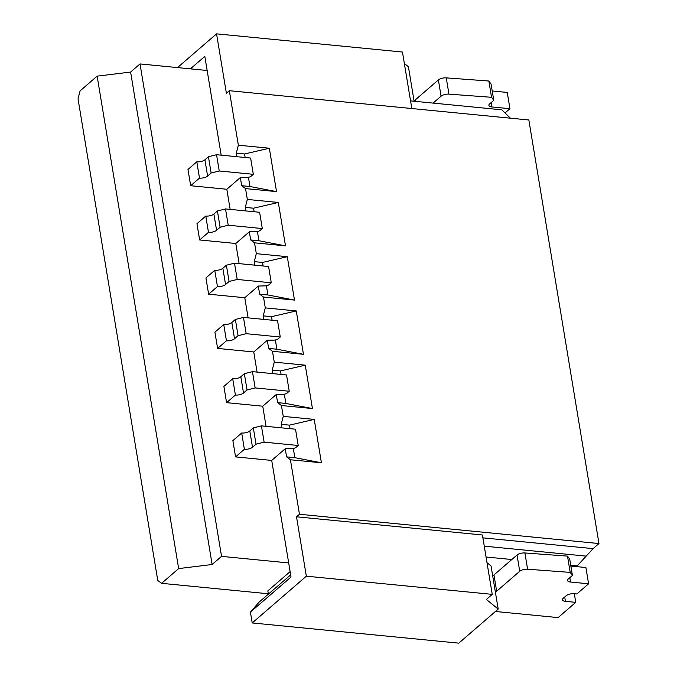 <?xml version="1.0" encoding="UTF-8"?>
<svg xmlns="http://www.w3.org/2000/svg" width="677" height="677" viewBox="0 0 677 677"><rect width="100%" height="100%" fill="white"/><g stroke="black" fill="none" stroke-linecap="round" stroke-linejoin="round"><path stroke-width="1.02" d="M410.55 100.89L501.835 109.818L510.373 118.17M414.121 101.245L408.409 66.752L404.355 63.443M252.216 622.95L458.778 643.15L498.196 609.097L486.365 599.45L492.247 594.364L482.413 534.982L296.509 516.805L306.342 576.186L252.216 622.95L250.414 612.11L258.952 602.268L268.363 594.135L267.821 590.886L290.12 571.625M271.705 460.428L235.562 456.899L244.389 449.274A6.008 2.429 -9.4 0 0 252.496 447.235L256.024 444.188L264.132 442.149L298.21 445.483L296.077 447.319A3.605 1.456 170.6 0 1 291.965 448.572L285.322 448.673L271.705 460.428L291.017 577.032L250.414 612.11M290.653 574.875L268.363 594.135M288.681 562.934L221.548 556.367L212.129 564.5L178.66 568.587L161.6 583.329L268.304 593.763M221.176 155.16L207.154 70.493L140.021 63.926L130.61 72.058L97.141 76.146L80.081 90.879L78.033 98.85L157.758 580.443L161.6 583.329M207.154 70.493L204.818 56.386L190.398 68.851M482.896 537.86L593.086 548.632L598.967 543.546L528.847 119.981L229.334 90.693L238.355 145.2L236.307 153.163L236.891 156.7M229.334 90.693L226.389 93.24L216.555 33.85L177.501 67.59M190.669 185.726L187.978 169.453L196.804 161.828A6.008 2.429 170.6 0 0 204.911 159.797L208.44 156.742L216.547 154.711L250.625 158.037L253.316 174.311L251.192 176.147A3.605 1.456 170.6 0 1 247.08 177.399L240.428 177.501L226.82 189.264L190.669 185.726L199.495 178.102L196.804 161.828M140.021 63.926L221.548 556.367M235.562 456.899L232.871 440.625L241.689 433.001A6.008 2.429 170.6 0 0 249.796 430.961L253.325 427.915L261.432 425.875L295.519 429.21L298.21 445.483M266.061 426.332L262.735 406.2L226.583 402.663L223.892 386.389L232.719 378.765A6.008 2.429 170.6 0 0 240.817 376.734L244.355 373.679L252.453 371.648L286.54 374.973L289.231 391.247L255.153 387.913L247.046 389.952L243.517 392.998A6.008 2.429 -9.4 0 1 235.41 395.038L226.583 402.663M257.082 372.096L253.757 351.964L217.605 348.427L214.914 332.162L223.74 324.537L226.431 340.802L217.605 348.427M248.104 317.86L244.778 297.728L208.626 294.199L205.935 277.925L214.761 270.301A6.008 2.429 170.6 0 0 222.86 268.261L226.397 265.215L234.496 263.175L268.583 266.51L271.274 282.783L237.195 279.449L229.088 281.48L225.559 284.535A6.008 2.429 -9.4 0 1 217.452 286.574L208.626 294.199M239.133 263.632L235.799 243.492L199.647 239.963L196.956 223.689L205.783 216.065A6.008 2.429 170.6 0 0 213.881 214.025L217.419 210.979L225.517 208.939L259.604 212.273L262.295 228.547L228.217 225.213L220.11 227.252L216.581 230.298A6.008 2.429 -9.4 0 1 208.474 232.338L199.647 239.963M230.155 209.396L226.82 189.264M216.547 154.711L219.238 170.976L211.131 173.016L207.602 176.062A6.008 2.429 -9.4 0 1 199.495 178.102M219.238 170.976L253.316 174.311M208.44 156.742L211.131 173.016M248.425 177.272L249.957 186.513L241.697 185.701L240.352 177.569M236.307 153.163L244.575 153.975L245.159 157.504M293.319 448.436L294.85 457.686L321.414 462.789L314.23 419.401L283.248 416.372L281.446 405.523L312.435 408.553L305.251 365.165L274.27 362.136L272.467 351.287L303.457 354.316L296.272 310.929L265.291 307.9L263.497 297.051L294.478 300.08L287.293 256.693L256.312 253.663L254.518 242.823L285.499 245.853L278.315 202.465L247.333 199.436L245.539 188.587L241.697 185.701M245.539 188.587L276.521 191.616L249.957 186.513M244.575 153.975L269.336 148.229L276.521 191.616M269.336 148.229L238.355 145.2M321.414 462.789L290.425 459.759L286.591 456.873L285.245 448.741M598.967 543.546L299.454 514.258L290.425 459.759M296.272 310.929L271.511 316.675L272.095 320.204M275.361 339.972L276.893 349.214L303.457 354.316M226.431 340.802A6.008 2.429 -9.4 0 0 234.538 338.771L238.067 335.716L246.174 333.685L280.253 337.011L278.129 338.855A3.605 1.456 170.6 0 1 274.007 340.108L267.288 340.269L268.634 348.41L276.893 349.214M263.827 319.4L263.243 315.863L271.511 316.675M267.288 340.269L253.757 351.964M274.27 362.136L272.222 370.099L272.806 373.636M272.467 351.287L268.634 348.41M289.231 391.247L287.107 393.083A3.605 1.456 170.6 0 1 282.986 394.336L276.267 394.505L277.612 402.637L281.446 405.523M262.735 406.2L276.267 394.505M281.784 427.872L281.2 424.335L283.248 416.372M299.454 514.258L296.509 516.805M281.2 424.335L289.46 425.139L290.052 428.676M286.591 456.873L294.85 457.686M314.23 419.401L289.46 425.139M576.542 566.615L593.086 548.632M486.061 557.002L511.82 559.524M570.736 565.278L577.346 565.93M487 562.672L491.053 565.98L498.196 609.097M306.342 576.186L492.247 594.364M585.876 556.088L484.267 546.153M492.678 575.772A6.008 2.429 170.6 0 0 493.956 574.951L517.033 555.013A6.008 2.429 -9.4 0 1 524.903 552.957L567.504 556.113L569.721 559.16L572.42 575.433L570.195 572.387L527.603 569.23A6.008 2.429 170.6 0 0 519.724 571.286L496.656 591.224A6.008 2.429 -9.4 0 1 495.369 592.045M495.437 611.475L558.102 617.602L575.746 602.352L565.422 601.337A6.008 2.429 -9.4 0 1 562.435 599.78A6.008 2.429 -9.4 0 1 563.196 598.29L566.141 595.752A6.008 2.429 -9.4 0 1 574.248 593.712L576.829 593.966L588.592 583.802L585.901 567.529L570.863 566.065M588.592 583.802L570.525 582.034A6.008 2.429 -9.4 0 1 567.529 580.477A6.008 2.429 -9.4 0 1 568.299 578.987L572.42 575.433M567.504 556.113L570.195 572.387M574.324 593.721L575.746 602.352M216.555 33.85L402.46 52.027L411.819 108.54M241.689 433.001L244.389 449.274M256.024 444.188L253.325 427.915M264.132 442.149L261.432 425.875M272.222 370.099L280.49 370.911L281.073 374.44M284.34 394.209L285.872 403.45L277.612 402.637M305.251 365.165L280.49 370.911M285.872 403.45L312.435 408.553M232.719 378.765L235.41 395.038M247.046 389.952L244.355 373.679M255.153 387.913L252.453 371.648M223.74 324.537A6.008 2.429 170.6 0 0 231.839 322.497L235.376 319.451L243.475 317.411L277.562 320.746L280.253 337.011M263.243 315.863L265.291 307.9M263.497 297.051L259.655 294.173L258.309 286.041L244.778 297.728M271.274 282.783L269.15 284.619A3.605 1.456 170.6 0 1 265.029 285.872L258.309 286.041M237.195 279.449L234.496 263.175M229.088 281.48L226.397 265.215M214.761 270.301L217.452 286.574M256.312 253.663L254.264 261.635L254.848 265.164M254.518 242.823L250.676 239.937L249.331 231.805L235.799 243.492M262.295 228.547L260.171 230.383A3.605 1.456 170.6 0 1 256.058 231.636L249.331 231.805M228.217 225.213L225.517 208.939M220.11 227.252L217.419 210.979M205.783 216.065L208.474 232.338M247.333 199.436L245.286 207.399L245.869 210.936M245.286 207.399L253.553 208.203L254.137 211.74M278.315 202.465L253.553 208.203M257.404 231.5L258.936 240.75L250.676 239.937M258.936 240.75L285.499 245.853M254.264 261.635L262.532 262.439L263.116 265.976M287.293 256.693L262.532 262.439M266.383 285.736L267.914 294.977L259.655 294.173M267.914 294.977L294.478 300.08M246.174 333.685L243.475 317.411M238.067 335.716L235.376 319.451M130.61 72.058L212.129 564.5M97.141 76.146L178.66 568.587M433.094 103.099L441.074 96.193A6.008 2.429 170.6 0 1 448.953 94.137L491.544 97.293L493.77 100.34L489.649 103.894A6.008 2.429 -9.4 0 0 488.879 105.384A6.008 2.429 -9.4 0 0 491.874 106.941L509.942 108.709L505.034 112.949M414.028 100.687A6.008 2.429 170.6 0 0 415.306 99.857L438.383 79.928A6.008 2.429 -9.4 0 1 446.253 77.872L488.853 81.02L491.07 84.066L493.77 100.34M509.942 108.709L507.251 92.444L492.213 90.972M491.544 97.293L488.853 81.02M207.602 176.062L204.911 159.797M496.656 591.224L493.956 574.951M517.033 555.013L519.724 571.286M527.603 569.23L524.903 552.957M570.525 582.034L569.806 577.693M565.422 601.337L564.703 596.996M252.496 447.235L249.796 430.961M243.517 392.998L240.817 376.734M225.559 284.535L222.86 268.261M216.581 230.298L213.881 214.025M234.538 338.771L231.839 322.497M415.56 101.381L415.306 99.857M438.383 79.928L441.074 96.193M448.953 94.137L446.253 77.872M491.874 106.941L491.155 102.599"/></g></svg>
